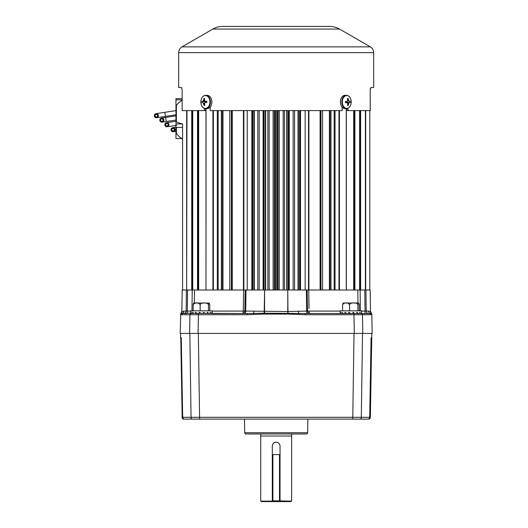 <?xml version="1.0" encoding="UTF-8"?>
<svg xmlns="http://www.w3.org/2000/svg" width="528" height="528" viewBox="0 0 528 528"><rect width="100%" height="100%" fill="white"/><g stroke="black" fill="none" stroke-linecap="round" stroke-linejoin="round"><path stroke-width="0.79" d="M346.375 108.61L346.375 290.004L334.165 290.004L334.165 110.603M320.278 110.603L320.278 290.004L307.164 290.004L307.534 311.078L309.085 311.078A2.475 0.924 -90 0 0 310.009 313.513L340.184 313.513L340.184 310.834L361.627 310.834L361.627 313.513M360.637 110.603L360.637 290.004L346.375 290.004L353.687 290.004L353.687 110.603M354.869 110.603L354.869 290.004L357.826 290.004L357.984 302.993M330.99 110.603L330.99 290.004L322.568 290.004L322.568 110.603M299.878 110.603L299.878 290.004M288.592 110.603L288.592 290.004M182.569 134.99L182.569 290.004M186.655 110.603L186.655 290.004L186.971 110.603M365.389 110.603L365.389 290.004L370.148 290.004L370.531 311.52A2.475 2.475 179 0 0 371.25 313.216L371.25 313.216A1.234 1.234 108.1 0 1 371.606 314.068L370.531 314.728A1.234 1.234 -90 0 0 369.303 313.513L365.046 313.513L365.046 311.078L366.214 311.078A2.475 2.343 -90 0 0 368.557 313.513L371.25 313.216M369.791 110.603L369.791 290.004M370.531 314.728L305.323 314.728L288.13 314.068L264.231 314.068L247.038 314.728L247.15 313.513L264.218 313.216L264.587 290.004L246.035 290.004L245.665 311.078A2.475 0.792 -90 0 1 244.873 313.513L242.352 313.513A2.475 2.475 0 0 0 244.827 311.078L287.951 311.513L287.773 290.004L307.164 290.004M274.309 110.603L274.309 290.004L278.051 290.004L278.051 110.603M232.109 110.603L232.076 290.004L246.035 290.004M221.41 110.603L221.41 290.004L229.792 290.004L229.792 110.603M218.196 110.603L218.196 290.004L221.364 290.004L221.364 110.603M206.065 108.61L205.979 290.004L217.318 290.004L217.318 110.603M198.667 110.603L198.667 290.004L205.979 290.004L197.485 290.004L197.545 110.603M191.756 110.603L191.723 290.004L197.485 290.004L194.528 290.004L194.377 302.993M347.978 108.247L347.978 110.603L370.214 110.603L370.214 89.984L370.854 87.509L373.679 87.509L373.679 52.635A6.673 6.673 0 0 0 370.346 46.86L339.517 29.06A19.866 19.866 0 0 0 329.584 26.4L222.776 26.4A19.866 19.866 0 0 0 212.843 29.06L182.015 46.86A6.673 6.673 0 0 0 178.682 52.635L178.682 87.509L181.507 87.509L182.147 89.984L182.147 110.603L205.603 110.603L205.603 108.603M204.382 108.352L204.382 110.603M342.144 107.191L342.144 110.603L210.217 110.603L210.217 106.993M228.129 26.4L229.779 26.4M279.272 26.4L280.922 26.4M298.162 26.4L297.185 26.4M370.326 88.592L370.267 89.014M370.26 89.067L370.214 89.984M181.942 88.189L181.507 87.509M347.978 110.603L346.757 110.603L346.757 108.59M348.83 107.626A6.64 4.633 -90 0 1 346.401 108.61L345.008 108.61A6.64 4.633 -90 0 1 340.375 102.208A6.64 4.633 -90 0 1 345.008 95.33L346.401 95.33A6.64 4.633 -90 0 1 348.83 96.307M346.599 95.588A6.389 4.455 -90 0 1 351.212 101.739A6.389 4.455 -90 0 1 346.922 108.352A6.389 4.455 -90 0 1 342.302 102.201A6.389 4.455 -90 0 1 346.599 95.588M347.926 105.468L348.328 105.402A10.804 8.237 -93.2 0 0 348.599 103.818A10.778 7.293 -50.6 0 0 348.955 103A10.778 4.58 -20.9 0 0 349.45 102.505A10.804 0.799 1.4 0 0 350.262 102.419L350.236 101.264L349.417 101.297A10.778 4.099 -162.4 0 0 348.902 100.855A10.778 7.016 -134.3 0 0 348.5 100.076A10.804 8.237 -93.2 0 0 348.157 98.492L347.345 98.538A10.804 7.187 87.2 0 1 347.655 100.115A10.778 6.316 125.2 0 1 347.404 100.934A10.778 3.597 153.8 0 1 346.804 101.429L345.411 101.515L345.444 102.67A10.804 0.799 1.4 0 0 346.837 102.643A10.778 3.115 22.9 0 1 347.457 103.079A10.778 6.032 50.3 0 1 347.747 103.864A10.804 7.187 87.2 0 1 347.523 105.442L347.926 105.468M345.965 102.557L346.348 102.208A1.855 1.294 90 0 0 346.335 101.594L346.196 101.488M347.655 100.089L348.5 100.076M348.902 100.855L347.378 100.96M349.417 101.297L350.236 101.264M348.157 98.492L347.431 98.894M350.262 102.419L346.348 102.208L349.45 102.505M348.955 103L347.2 102.894M348.599 103.818L347.734 103.811M348.328 105.402L347.602 105.013M346.837 102.643L345.418 102.505M346.804 101.429L345.404 101.567M203.148 96.406A6.64 4.752 90 0 1 205.748 95.33L207.108 95.33A6.64 4.752 90 0 1 211.86 101.726A6.64 4.752 90 0 1 207.108 108.61L205.748 108.61A6.64 4.752 90 0 1 203.148 107.527M205.234 95.588A6.389 4.574 90 0 1 209.966 101.739A6.389 4.574 90 0 1 205.564 108.352A6.389 4.574 90 0 1 200.831 102.201A6.389 4.574 90 0 1 205.234 95.588M204.442 105.468L204.851 105.402A10.804 6.983 -92.7 0 1 204.547 103.818A10.778 6.131 -55.4 0 1 204.811 103A10.778 3.485 -26.7 0 1 205.425 102.505L206.837 102.419L206.804 101.264A10.804 0.805 -178.7 0 0 205.392 101.297A10.778 3.016 -156.7 0 1 204.758 100.855A10.778 5.861 -129.1 0 1 204.455 100.076A10.804 6.983 -92.7 0 1 204.673 98.492L203.848 98.538A10.804 8.052 86.9 0 0 203.584 100.115A10.778 7.135 128.6 0 0 203.221 100.934A10.778 4.488 158.5 0 0 202.712 101.429A10.804 0.805 -178.7 0 0 201.861 101.515L201.887 102.67L202.739 102.643A10.778 4.019 18.2 0 0 203.273 103.079A10.778 6.864 46.6 0 0 203.683 103.864A10.804 8.052 86.9 0 0 204.026 105.442L204.442 105.468M206.138 101.369L205.729 101.726A1.855 1.327 -90 0 0 205.748 102.34L205.9 102.458M205.392 101.297L206.831 101.442M205.425 102.505L206.844 102.366M204.026 105.442L204.765 105.019M203.683 103.864L204.554 103.851M203.273 103.079L204.844 102.973M202.739 102.643L201.887 102.67M201.861 101.515L205.729 101.726L202.712 101.429M203.221 100.934L205.029 101.046M203.584 100.115L204.468 100.129M203.848 98.538L204.593 98.947M176.385 121.928L175.969 121.539L175.969 123.961L182.569 123.928A24.552 8.481 180 0 1 176.385 121.928L176.385 105.389L175.976 106.445L175.976 105.164M175.976 130.706L175.976 131.987M175.969 123.961L175.969 132.185L176.385 133.426L176.385 127.439M175.969 123.71L175.969 122.846M176.385 133.426A24.625 24.625 0 0 0 182.569 139.194L182.569 123.928M175.969 132.185L175.969 138.567L181.652 138.567M182.147 100.208A24.552 23.041 180 0 0 176.385 105.389M175.969 127.439L182.569 127.439M175.976 106.445L175.969 99.865L182.147 99.865M175.969 99.865L175.969 98.584L182.147 98.584M173.078 130.924A1.234 1.234 0 0 0 174.319 129.683A1.234 1.234 0 0 0 173.078 128.449A1.234 1.234 0 0 0 171.844 129.683A1.234 1.234 0 0 0 173.078 130.924M171.019 129.683A2.059 2.059 0 0 0 173.078 131.743A2.059 2.059 0 0 0 175.144 129.683A2.059 2.059 0 0 0 173.078 127.624A2.059 2.059 0 0 0 171.019 129.683M166.894 125.974A1.234 1.234 0 0 0 168.135 124.733A1.234 1.234 0 0 0 166.894 123.499A1.234 1.234 0 0 0 165.66 124.733A1.234 1.234 0 0 0 166.894 125.974M164.835 124.733A2.059 2.059 0 0 0 166.894 126.799A2.059 2.059 0 0 0 168.96 124.733A2.059 2.059 0 0 0 166.894 122.674A2.059 2.059 0 0 0 164.835 124.733M161.845 121.334A1.234 1.234 0 0 0 163.079 120.094A1.234 1.234 0 0 0 161.845 118.859A1.234 1.234 0 0 0 160.604 120.094A1.234 1.234 0 0 0 161.845 121.334M161.845 122.159A2.059 2.059 0 0 0 163.904 120.094A2.059 2.059 0 0 0 161.845 118.034A2.059 2.059 0 0 0 159.786 120.094A2.059 2.059 0 0 0 161.845 122.159M175.969 115.87L165.614 117.44L166.234 121.513L175.969 120.041M156.38 116.919A1.234 1.234 0 0 0 157.621 115.685A1.234 1.234 0 0 0 156.38 114.444A1.234 1.234 0 0 0 155.146 115.685A1.234 1.234 0 0 0 156.38 116.919M156.38 117.744A2.059 2.059 0 0 0 158.446 115.685A2.059 2.059 0 0 0 156.38 113.619A2.059 2.059 0 0 0 154.321 115.685A2.059 2.059 0 0 0 156.38 117.744M175.969 110.623L164.835 112.312L165.455 116.391L175.969 114.794M180.754 314.068L180.206 333.432L189.592 333.432L189.908 314.728L181.83 314.728L180.754 314.068A1.234 1.234 -108.1 0 1 181.111 313.216L247.15 313.513M354.862 313.513L352.975 313.513L354.862 313.513L352.975 312.259L352.975 313.513M350.75 313.513L348.79 313.513L348.79 312.259L350.75 313.513M344.929 313.513L344.929 312.259L346.658 313.513L345.543 313.513M195.479 313.513L195.479 312.259L197.208 313.513L196.093 313.513M187.579 290.004L187.315 313.513L183.797 313.513A2.475 2.343 90 0 0 186.14 311.078L187.315 311.078L186.14 311.078L186.404 290.004L191.723 290.004L191.723 110.603M181.111 313.216L181.111 313.216A2.475 2.475 -179 0 0 181.823 311.52L181.837 311.513A2.475 2.449 64.1 0 1 181.124 313.216A1.234 1.234 -51.1 0 0 180.761 314.068L181.83 314.728A1.234 1.234 -90 0 1 183.058 313.513M305.323 314.728L305.21 313.513L369.303 313.513M264.231 314.068L264.218 313.216L305.21 313.513M243.316 308.563L243.276 311.078A2.475 0.924 90 0 1 242.352 313.513L212.177 313.513L211.966 312.259L211.966 313.513M367.376 313.513L368.405 313.513M370.531 311.395L371.811 314.134L372.148 333.432L189.592 333.432M371.039 314.516L371.593 314.068L371.039 314.516A1.234 1.234 -131.2 0 0 370.207 313.368A2.475 2.402 -90 0 1 368.603 311.078L370.531 311.52A2.475 2.449 -64.1 0 0 371.23 313.216A1.234 1.234 51.1 0 1 371.593 314.068M307.534 311.078L306.695 311.078L307.534 311.078A2.475 2.475 0 0 0 310.009 313.513M288.13 314.068L287.951 311.513L306.695 311.078A2.475 0.792 -90 0 0 307.487 313.513M298.439 311.078A2.475 0.581 -90 0 0 298.828 313.368L298.815 314.516M277.127 110.603L277.127 290.004L287.773 290.004L287.773 314.068M275.233 110.603L275.233 290.004L264.587 290.004L264.581 314.068M253.922 311.078A2.475 0.581 -90 0 1 253.532 313.368L253.546 314.516M212.177 311.078L244.827 311.078L245.197 290.004M181.315 314.516A1.234 1.234 -48.8 0 1 182.153 313.368A2.475 2.402 90 0 0 183.757 311.078L186.14 311.078M186.655 290.004L182.213 290.004L181.837 311.513L182.2 290.004L181.823 311.52L183.757 311.078M360.637 290.004L365.957 290.004L366.214 311.078L365.772 311.091M370.531 311.5L370.234 294.307M370.161 290.004L370.517 311.038M320.278 290.004L329.399 290.004L329.399 110.603M330.99 290.004L335.042 290.004L335.042 110.603M308.722 290.004L309.045 308.563M306.695 311.078L306.326 290.004M243.276 311.078L243.632 290.004M222.961 110.603L222.961 290.004L232.076 290.004L232.076 110.603M245.843 301.145L245.876 299.072M306.484 299.072L306.517 301.145M277.662 442.51A3.861 3.861 0 0 0 272.323 446.074L272.323 501.131L260.72 501.131L260.72 436.029L291.641 436.029L291.641 433.97M272.323 501.131L272.323 501.6L290.717 501.6L291.641 501.131L272.349 500.775L272.349 454.588L272.884 454.588L272.884 500.775M260.72 433.97L260.72 436.029L291.641 436.029L291.641 501.131M272.323 446.074C272.547 443.731 273.834 442.444 276.177 442.213C278.527 442.444 279.807 443.731 280.038 446.074L280.038 500.775M181.243 337.682L180.787 337.676L180.781 338.243L180.787 337.676L181.236 337.676L181.282 338.349L182.662 417.311L183.533 419.12L368.828 419.12L369.692 417.311L371.078 338.349L371.125 337.676L371.573 337.676L370.201 417.311L369.448 419.054L369.244 418.678M244.715 432.755L307.646 432.755A1.234 1.234 0 0 1 306.412 433.97L245.949 433.97A1.234 1.234 0 0 1 244.715 432.755L244.477 419.12M307.646 432.755L307.883 419.12M370.088 418.4L370.253 417.991M369.376 419.12L368.828 419.12M182.272 418.394L182.002 417.311L182.985 419.12L182.173 417.556L182.813 416.361M352.585 419.12A2.475 0.574 -90 0 0 352.777 417.311L369.692 417.311M181.295 339.121L180.781 338.243L182.173 417.556M182.662 417.311L352.777 417.311L354.024 333.432M194.403 419.12L191.862 419.12A2.475 2.409 90 0 1 191.05 417.311L189.842 333.432M183.533 419.12L182.985 419.12M200.851 419.12L199.973 419.12M350.843 419.12L351.721 419.12M351.509 419.12L352.387 419.12M361.317 416.856L361.337 415.496M362.518 333.432L361.31 417.311A2.475 2.409 -90 0 1 360.499 419.12M370.359 417.311L371.752 337.676L370.201 417.311M371.831 333.432L371.738 338.283M371.065 339.121L371.58 338.243L371.573 337.676L371.118 337.682M198.337 333.432L199.584 417.311A2.475 0.574 -90 0 0 199.775 419.12M191.024 415.496L191.044 416.856M180.622 338.283L180.523 333.432M180.787 337.676L181.289 338.527M369.541 416.361L370.181 417.556M371.072 338.527L371.573 337.676M280.038 501.6L280.038 501.131M272.323 501.6L261.644 501.6L260.72 501.131M279.503 500.775L279.503 454.588L272.884 454.588M279.503 454.588L280.038 454.588M357.667 302.993L344.137 302.993M359.198 310.834L359.198 304.577L358.717 303.065L357.911 304.577C356.941 303.237 355.555 302.729 353.76 303.046C351.971 302.722 350.585 303.237 349.609 304.577C347.272 302.306 344.936 302.306 342.606 304.577L343.088 303.065L343.556 302.993M360.749 313.513L359.806 312.259L359.806 313.513L358.373 313.513L356.842 312.259L356.842 313.513M340.943 313.513L340.382 312.259L340.382 313.513M343.213 313.513L341.979 312.259L341.979 313.513M357.911 310.834L357.911 304.577M349.609 310.834L349.609 304.577M342.606 310.834L342.606 304.577M209.755 310.834L209.755 304.577L209.273 303.065L194.687 302.993M209.273 303.065L208.461 304.577C207.491 303.237 206.111 302.729 204.31 303.046C202.521 302.722 201.135 303.237 200.165 304.577C197.822 302.306 195.485 302.306 193.156 304.577L193.644 303.065L194.113 302.993M212.177 313.513L212.177 310.834L190.733 310.834L190.733 313.513L191.492 313.513L190.938 312.259L190.938 313.513M208.93 313.513L207.392 312.259L207.392 313.513M211.299 313.513L210.362 312.259L210.362 313.513M193.763 313.513L192.529 312.259L192.529 313.513L191.492 313.513M201.3 313.513L199.34 312.259L199.34 313.513M205.418 313.513L203.524 312.259L203.524 313.513M208.461 310.834L208.461 304.577M200.165 310.834L200.165 304.577M193.156 310.834L193.156 304.577M320.945 290.004L320.945 110.603M300.524 290.004L300.524 110.603M293.152 290.004L293.152 110.603M289.258 110.603L289.258 290.004M283.186 290.004L283.186 110.603M279.239 110.603L279.239 290.004M231.409 110.603L231.409 290.004M251.836 110.603L251.836 290.004M259.208 110.603L259.208 290.004M263.096 290.004L263.096 110.603M269.174 110.603L269.174 290.004M273.121 290.004L273.121 110.603M365.699 110.603L365.699 290.004M275.557 110.603L275.557 290.004M276.797 110.603L276.797 290.004M263.769 110.603L263.769 290.004L263.769 110.603M264.053 110.603L264.053 290.004M265.287 110.603L265.287 290.004M265.65 110.603L265.65 290.004M267.854 290.004L267.854 110.603M252.49 110.603L252.49 290.004L252.483 110.603M252.734 110.603L252.734 290.004M253.935 110.603L253.935 290.004M254.324 110.603L254.324 290.004M257.783 290.004L257.783 110.603M221.509 110.603L221.509 290.004M222.526 110.603L222.526 290.004M198.238 110.603L198.238 290.004M192.317 110.603L192.317 290.004M192.74 110.603L192.74 290.004M232.254 110.603L232.254 290.004M243.448 110.603L243.448 290.004M243.863 110.603L243.863 290.004M247.203 290.004L247.203 110.603M212.916 110.603L212.916 290.004M213.371 110.603L213.371 290.004M288.308 110.603L288.308 290.004M287.074 110.603L287.074 290.004M286.711 110.603L286.711 290.004M284.5 110.603L284.5 290.004M299.627 110.603L299.627 290.004M298.426 110.603L298.426 290.004M298.036 110.603L298.036 290.004M294.571 110.603L294.571 290.004M330.851 110.603L330.851 290.004M329.835 110.603L329.835 290.004M354.816 110.603L354.816 290.004M354.123 110.603L354.123 290.004M360.604 110.603L360.604 290.004M360.037 110.603L360.037 290.004M359.621 110.603L359.621 290.004M320.107 110.603L320.107 290.004M308.913 110.603L308.913 290.004M308.497 110.603L308.497 290.004M305.158 110.603L305.158 290.004M339.445 110.603L339.445 290.004M338.989 110.603L338.989 290.004M346.295 108.61L346.295 290.004M370.346 46.86L182.015 46.86M373.679 52.635L178.682 52.635M339.517 29.06L212.843 29.06M341.768 102.208A6.64 4.633 -90 0 1 346.401 95.33C349.285 95.707 350.889 97.845 351.219 101.732C351.047 105.871 349.437 108.161 346.401 108.61A6.64 4.633 -90 0 1 341.768 102.208M205.748 95.33A6.64 4.752 90 0 1 210.5 101.726A6.64 4.752 90 0 1 205.748 108.61C202.805 108.227 201.161 106.095 200.818 102.201C201.003 98.063 202.646 95.773 205.748 95.33M247.038 314.728L189.908 314.728A1.234 1.201 -90 0 1 191.11 313.513M198.066 333.432L198.436 313.513M354.295 333.432L353.925 313.513M362.769 333.432L362.452 314.728A1.234 1.201 -90 0 0 361.251 313.513M366.214 311.078L368.603 311.078M361.627 311.078L365.046 311.078L364.782 290.004M309.085 311.078L340.184 311.078M187.315 311.078L190.733 311.078M370.306 299.072L370.346 301.138M360.129 290.004L360.373 311.078M191.981 311.078L192.232 290.004M181.837 311.513L181.843 311.038M182.015 301.138L182.054 299.072M183.11 418.678L182.912 419.054M197.485 110.603L197.485 290.004M205.979 108.61L205.979 290.004M175.969 106.445L175.969 121.539M182.147 98.241A24.625 24.625 0 0 0 181.652 98.584M175.969 131.333L173.389 131.723M175.969 127.162L172.775 127.644M176.596 125.347L167.204 126.773M175.976 121.275L166.584 122.694M166.234 121.513L162.155 122.133M165.614 117.44L161.535 118.054M165.455 116.391L156.691 117.724M164.835 112.312L156.07 113.645M181.83 311.395L180.543 314.134M358.717 303.065L358.248 302.993"/></g></svg>
